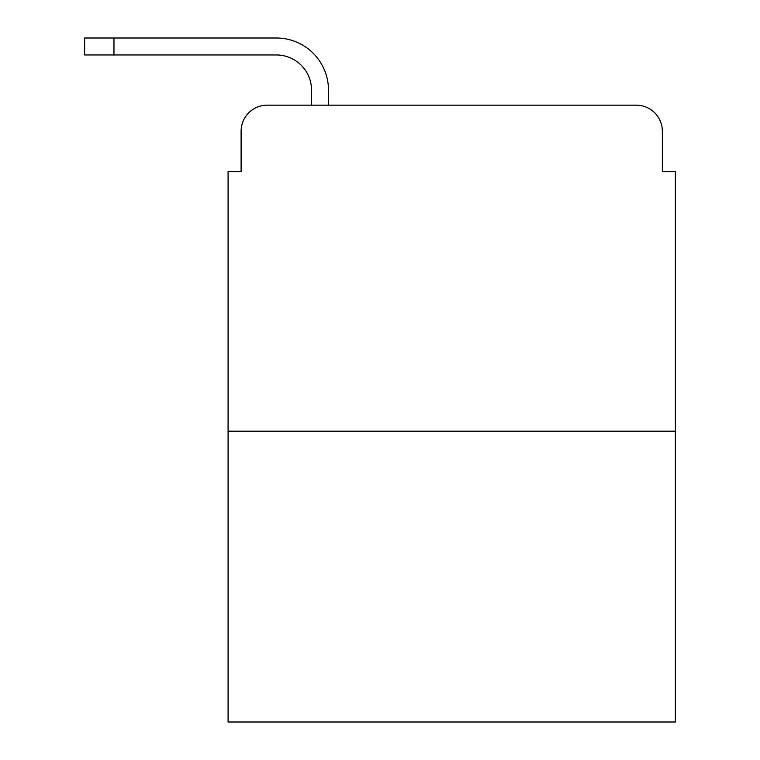 <?xml version="1.0" encoding="UTF-8"?>
<svg xmlns="http://www.w3.org/2000/svg" width="760" height="760" viewBox="0 0 760 760"><rect width="100%" height="100%" fill="white"/><g stroke="black" fill="none" stroke-linecap="round" stroke-linejoin="round"><path stroke-width="1.14" d="M241.11 131.243L241.11 171.674L241.11 131.243A26.077 26.077 0 0 1 267.197 105.165L311.534 105.165L311.534 90.164A35.207 35.207 0 0 0 276.327 54.957L84.626 54.957L84.626 38L276.327 38A52.164 52.164 0 0 1 328.491 90.164L328.491 105.165L350.008 105.165M675.374 431.186L228.076 431.186L228.076 722L675.374 722L675.374 171.674L662.34 171.674L662.34 131.243A26.077 26.077 0 0 0 636.253 105.165L267.197 105.165M228.076 431.186L228.076 171.674L241.11 171.674M553.442 105.165L636.253 105.165M662.34 171.674L662.34 131.243M311.534 90.164A35.207 35.207 0 0 0 276.327 54.957A35.207 35.207 0 0 1 311.534 90.164A35.207 35.207 0 0 0 276.327 54.957A35.207 35.207 0 0 1 311.534 90.164A35.207 35.207 0 0 0 276.327 54.957A35.207 35.207 0 0 1 311.534 90.164A35.207 35.207 0 0 0 276.327 54.957A35.207 35.207 0 0 1 311.534 90.164A35.207 35.207 0 0 0 276.327 54.957M113.962 54.957L113.962 38L276.327 38"/></g></svg>
